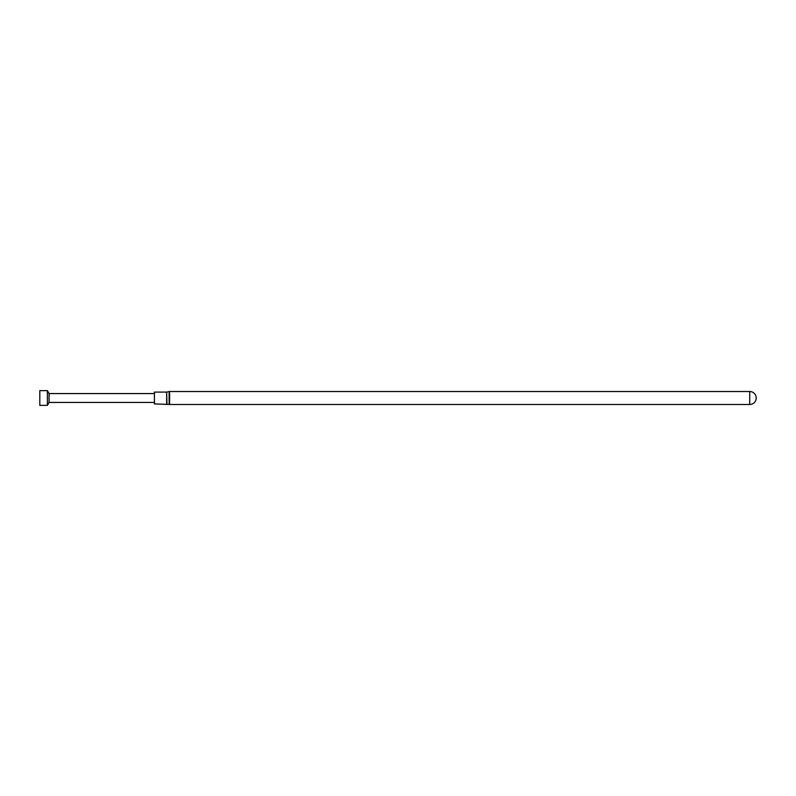 <?xml version="1.0" encoding="UTF-8"?>
<svg xmlns="http://www.w3.org/2000/svg" width="796" height="796" viewBox="0 0 796 796"><rect width="100%" height="100%" fill="white"/><g stroke="black" fill="none" stroke-linecap="round" stroke-linejoin="round"><path stroke-width="1.19" d="M749.713 404.487A6.487 6.487 0 0 0 756.2 398A6.487 6.487 0 0 0 749.713 391.513L749.713 404.487L169.598 404.487L169.598 391.513L749.713 391.513M39.8 390.627L39.8 405.373L47.382 405.373L47.382 390.627L39.8 390.627M47.382 390.627L49.073 393.572L49.073 402.428L154.424 402.428M166.662 403.9L166.662 392.1L154.424 392.1L154.424 403.9L169.598 404.487M166.662 392.1L166.951 403.93M166.951 392.07L169.13 391.562L169.13 404.438M49.073 393.572L154.424 393.572M49.073 402.428L47.382 405.373"/></g></svg>
